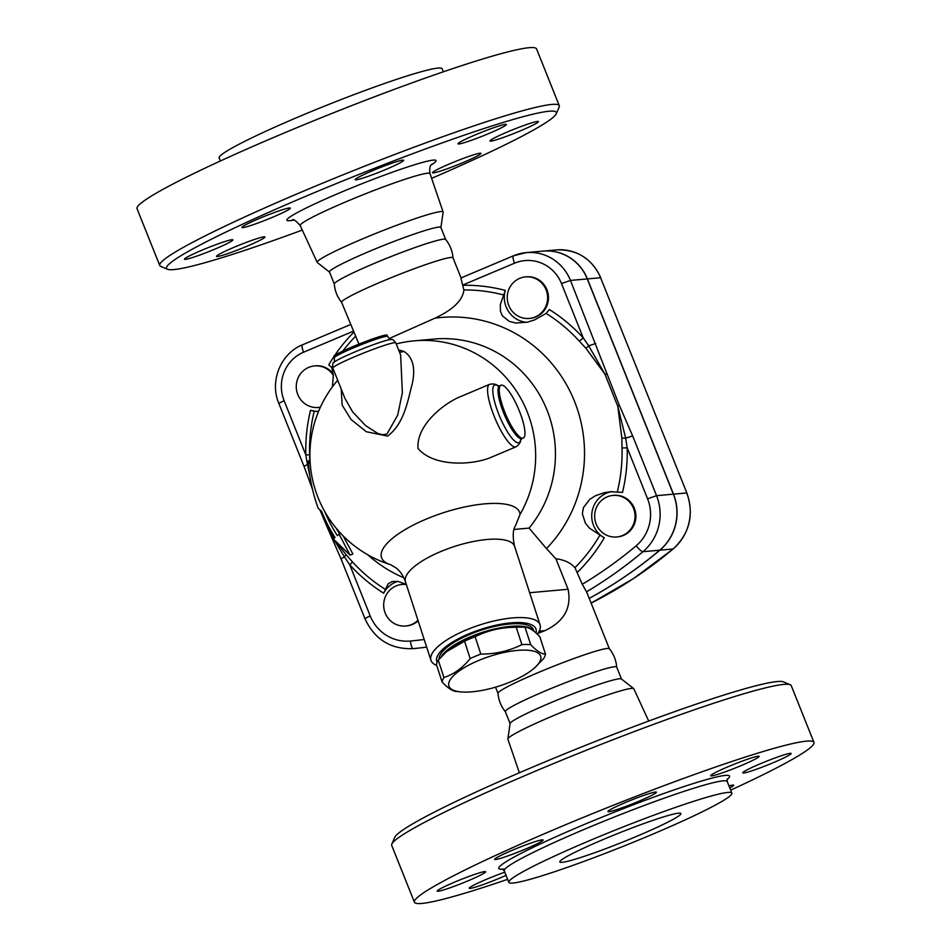 <?xml version="1.0" encoding="UTF-8"?>
<svg xmlns="http://www.w3.org/2000/svg" width="951" height="951" viewBox="0 0 951 951"><rect width="100%" height="100%" fill="white"/><g stroke="black" fill="none" stroke-linecap="round" stroke-linejoin="round"><path stroke-width="1.43" d="M535.365 123.892A26.081 1.961 -21.8 0 1 508.464 135.601A26.081 1.961 -21.8 0 1 490.003 140.95A26.081 1.961 -21.8 0 1 493.07 138.644A26.081 1.961 -21.8 0 1 519.971 126.935A26.081 1.961 -21.8 0 1 538.432 121.585A26.081 1.961 -21.8 0 1 535.365 123.892M505.492 124.308A26.081 1.961 -21.8 0 1 506.396 124.462A26.081 1.961 -21.8 0 1 485.866 134.757A26.081 1.961 -21.8 0 1 458.869 143.981A26.081 1.961 -21.8 0 1 457.966 143.827A26.081 1.961 -21.8 0 1 478.496 133.532A26.081 1.961 -21.8 0 1 505.492 124.308M391.241 163.441A26.081 1.961 -21.8 0 1 403.64 160.291A26.081 1.961 -21.8 0 1 391.99 166.782A26.081 1.961 -21.8 0 1 367.597 176.517A26.081 1.961 -21.8 0 1 355.21 179.668A26.081 1.961 -21.8 0 1 366.86 173.177A26.081 1.961 -21.8 0 1 391.241 163.441M259.54 218.373A26.081 1.961 -21.8 0 1 290.34 208.103A26.081 1.961 -21.8 0 1 272.723 217.197A26.081 1.961 -21.8 0 1 241.923 227.467A26.081 1.961 -21.8 0 1 259.54 218.373M187.525 256.925A26.081 1.961 -21.8 0 1 214.427 245.215A26.081 1.961 -21.8 0 1 232.888 239.866A26.081 1.961 -21.8 0 1 229.821 242.184A26.081 1.961 -21.8 0 1 202.92 253.881A26.081 1.961 -21.8 0 1 184.458 259.243A26.081 1.961 -21.8 0 1 187.525 256.925M217.399 256.508A26.081 1.961 -21.8 0 1 216.495 256.366A26.081 1.961 -21.8 0 1 237.013 246.059A26.081 1.961 -21.8 0 1 264.021 236.835A26.081 1.961 -21.8 0 1 264.925 236.989A26.081 1.961 -21.8 0 1 244.395 247.296A26.081 1.961 -21.8 0 1 217.399 256.508M463.351 162.443A26.081 1.961 -21.8 0 1 432.55 172.725A26.081 1.961 -21.8 0 1 450.168 163.631A26.081 1.961 -21.8 0 1 480.968 153.349A26.081 1.961 -21.8 0 1 463.351 162.443M167.519 269.252L160.767 266.387A215.152 16.143 -21.8 0 1 159.756 265.484A215.152 16.143 -21.8 0 1 353.451 170.621A215.152 16.143 -21.8 0 1 559.271 105.68A215.152 16.143 -21.8 0 1 559.164 107.035L556.252 113.763A209.933 15.751 158.2 0 0 355.555 175.804A209.933 15.751 158.2 0 0 167.519 269.252A209.933 15.751 158.2 0 0 302.299 230.071M431.635 178.348A209.933 15.751 158.2 0 0 556.252 113.763M159.744 265.484L137.051 208.733A215.152 16.143 -21.8 0 1 330.758 113.882A215.152 16.143 -21.8 0 1 536.578 48.929L559.271 105.68M329.605 272.164L317.313 262.524A67.818 5.088 -21.8 0 1 317.182 262.369A67.818 5.088 -21.8 0 1 378.225 232.436A67.818 5.088 -21.8 0 1 443.118 211.99A67.818 5.088 -21.8 0 1 443.142 212.192L440.884 227.658M220.335 161.004L219.134 157.985A120.088 9.011 -21.8 0 1 327.251 105.038A120.088 9.011 -21.8 0 1 442.144 68.781L443.344 71.8M358.943 344.107L341.611 302.335A59.984 4.505 -21.8 0 1 395.628 275.885A59.984 4.505 -21.8 0 1 452.997 257.792L461.045 277.918M341.671 302.43C337.32 297.033 334.859 290.887 334.288 283.98A59.984 4.505 -21.8 0 1 388.305 257.638A59.984 4.505 -21.8 0 1 445.639 239.438C449.978 244.835 452.438 250.993 453.021 257.899M334.312 284.076L329.486 272.01A59.984 4.505 -21.8 0 1 383.479 245.56A59.984 4.505 -21.8 0 1 440.86 227.455L445.698 239.533M788.094 755.783A26.081 1.961 -21.8 0 1 761.204 767.493A26.081 1.961 -21.8 0 1 742.743 772.842A26.081 1.961 -21.8 0 1 745.81 770.524A26.081 1.961 -21.8 0 1 772.711 758.827A26.081 1.961 -21.8 0 1 791.173 753.477A26.081 1.961 -21.8 0 1 788.094 755.783M758.232 756.2A26.081 1.961 -21.8 0 1 759.136 756.354A26.081 1.961 -21.8 0 1 738.606 766.649A26.081 1.961 -21.8 0 1 711.61 775.873A26.081 1.961 -21.8 0 1 710.706 775.719A26.081 1.961 -21.8 0 1 731.236 765.412A26.081 1.961 -21.8 0 1 758.232 756.2M643.982 795.333A26.081 1.961 -21.8 0 1 656.368 792.183A26.081 1.961 -21.8 0 1 644.73 798.674A26.081 1.961 -21.8 0 1 620.337 808.409A26.081 1.961 -21.8 0 1 607.951 811.56A26.081 1.961 -21.8 0 1 619.588 805.057A26.081 1.961 -21.8 0 1 643.982 795.333M512.28 850.265A26.081 1.961 -21.8 0 1 543.08 839.983A26.081 1.961 -21.8 0 1 525.463 849.077A26.081 1.961 -21.8 0 1 494.651 859.359A26.081 1.961 -21.8 0 1 512.28 850.265M440.265 888.816A26.081 1.961 -21.8 0 1 467.167 877.107A26.081 1.961 -21.8 0 1 485.628 871.758A26.081 1.961 -21.8 0 1 482.549 874.064A26.081 1.961 -21.8 0 1 455.648 885.773A26.081 1.961 -21.8 0 1 437.198 891.123A26.081 1.961 -21.8 0 1 440.265 888.816M506.063 875.348A26.081 1.961 -21.8 0 1 470.127 888.4A26.081 1.961 -21.8 0 1 469.223 888.246A26.081 1.961 -21.8 0 1 504.791 872.198M728.977 785.93A26.081 1.961 -21.8 0 1 733.708 785.241A26.081 1.961 -21.8 0 1 729.809 787.999M543.116 251.1A44.97 43.496 84.9 0 1 543.187 251.088A44.97 43.496 84.9 0 1 587.409 278.916L673.486 494.151A48.549 46.956 84.9 0 1 659.875 550.177A443.344 428.83 84.9 0 1 589.228 598.381A443.344 428.83 -95.1 0 0 659.744 550.189A48.549 46.956 -95.1 0 0 673.356 494.163L587.278 278.928A44.97 43.496 -95.1 0 0 543.057 251.1L526.248 252.609A44.97 43.496 -95.1 0 0 513.611 255.76A7.822 1.902 67.1 0 0 513.469 255.795A7.822 1.902 67.1 0 0 514.527 263.189A37.148 35.936 84.9 0 1 561.494 283.564L583.213 337.855A166.14 160.707 -95.1 0 0 549.357 309.527L546.159 313.414L534.664 319.881L527.377 322.175L515.834 323.007L509.26 321.39L502.33 315.768L500.476 311.286L500.321 304.617L505.302 290.412A166.14 160.707 -95.1 0 0 462.685 285.288L460.866 278.001L513.469 255.795L526.248 252.609A44.97 43.496 -95.1 0 1 570.469 280.438L561.494 283.564M507.656 879.33A215.152 16.143 -21.8 0 1 414.422 902.202L391.729 845.451A215.152 16.143 -21.8 0 1 391.836 844.108A215.152 16.143 -21.8 0 1 585.495 750.565A215.152 16.143 -21.8 0 1 790.233 684.756A215.152 16.143 -21.8 0 1 791.256 685.659L813.949 742.398A215.152 16.143 -21.8 0 1 730.665 790.138M790.233 684.756L783.481 681.891A209.933 15.751 158.2 0 0 583.7 746.095A209.933 15.751 158.2 0 0 394.748 837.367L391.836 844.108M414.422 902.202A215.152 16.143 -21.8 0 1 608.188 807.304A215.152 16.143 -21.8 0 1 813.949 742.398M519.365 772.794L507.882 739.153A67.818 5.088 -21.8 0 1 507.858 738.939A67.818 5.088 -21.8 0 1 568.971 709.256A67.818 5.088 -21.8 0 1 633.687 688.607A67.818 5.088 -21.8 0 1 633.818 688.774L648.701 721.06M650.71 835.026A120.088 9.011 -21.8 0 1 508.856 882.35A120.088 9.011 -21.8 0 1 617.021 829.379A120.088 9.011 -21.8 0 1 731.866 793.158A120.088 9.011 -21.8 0 1 650.71 835.026M505.361 711.705C501.022 706.296 498.562 700.15 497.979 693.243A59.984 4.505 -21.8 0 1 552.008 666.901A59.984 4.505 -21.8 0 1 609.329 648.701C613.68 654.11 616.141 660.256 616.712 667.162M510.105 723.592L505.302 711.61A59.984 4.505 -21.8 0 1 559.331 685.148A59.984 4.505 -21.8 0 1 616.688 667.055L621.478 679.038M636.837 836.274A65.203 4.898 -21.8 0 1 559.83 861.963A65.203 4.898 -21.8 0 1 618.542 833.207A65.203 4.898 -21.8 0 1 680.892 813.545A65.203 4.898 -21.8 0 1 636.837 836.274M507.858 738.939L510.116 723.473A59.984 4.505 -21.8 0 1 564.157 697.226A59.984 4.505 -21.8 0 1 621.395 678.966L633.687 688.607M514.063 529.445L529.065 528.102A114.75 110.994 84.9 0 0 542.914 401.001A114.75 110.994 84.9 0 0 434.155 339.055L414.386 340.838A114.75 110.994 84.9 0 1 518.509 394.427A114.75 110.994 84.9 0 1 520.066 514.336L515.644 525.309C512.827 529.707 512.482 536.733 514.61 546.409L540.073 624.855A57.369 18.521 162 0 0 466.002 630.073A57.369 18.521 162 0 0 430.946 660.291A57.369 18.521 162 0 0 436.735 665.462M310.24 463.933L308.279 461.033A161.836 156.535 -95.1 0 0 318.252 508.369L321.569 511.21A157.723 152.564 -95.1 0 0 335.014 537.529L333.254 538.932L350.087 555.17L339.138 534.26L337.367 535.663A152.243 147.262 84.9 0 1 324.648 511.4M350.087 555.17L352.892 553.993L343.038 535.782M308.279 461.033L310.014 460.296M339.138 534.26L340.862 533.535M336.119 528.138A149.307 144.409 -95.1 0 0 339.721 534.01M511.174 681.605A48.251 15.573 162 0 0 534.64 667.828A48.251 15.573 162 0 0 521.956 650.127A48.251 15.573 162 0 0 460.462 670.086A48.251 15.573 162 0 0 460.593 691.876A48.251 15.573 162 0 0 511.174 681.605M456.884 691.472C452.997 691.496 448.064 688.346 442.096 682.01A54.112 17.475 -18 0 1 443.915 677.528C453.698 674.39 462.459 668.077 470.186 658.579A54.112 17.475 -18 0 1 480.802 654.098C495.53 654.122 509.225 650.971 521.873 644.623A54.112 17.475 -18 0 1 530.682 644.623C536.649 650.971 541.571 654.122 545.47 654.098A54.112 17.475 -18 0 1 543.663 658.579L534.64 667.828M545.47 654.098L539.823 636.718C533.868 630.382 528.934 627.22 525.035 627.256L521.338 626.852A48.251 15.573 162 0 0 447.291 650.9L438.268 660.149A54.112 17.475 162 0 0 436.461 664.63L442.096 682.01M530.682 644.623L525.035 627.256A54.112 17.475 162 0 0 516.238 627.256C501.51 627.232 487.815 630.382 475.167 636.73A54.112 17.475 162 0 0 464.552 641.2L446.031 652.017M441.145 656.856A49.547 16.001 -18 0 1 494.71 628.944A49.547 16.001 -18 0 1 533.642 631.012M438.268 660.149L443.915 677.528M464.552 641.2L470.186 658.579M475.167 636.73L480.802 654.098M516.238 627.256L521.873 644.623M439.017 659.269A49.547 16.001 -18 0 1 469.544 634.495A49.547 16.001 -18 0 1 493.949 626.59A49.547 16.001 -18 0 1 533.523 629.978L533.927 631.238M320.404 407.159A20.863 20.185 84.9 0 1 318.312 407.468A20.863 20.185 84.9 0 1 296.343 388.483A20.863 20.185 84.9 0 1 314.579 365.909A20.863 20.185 84.9 0 1 333.337 375.36M320.368 407.242A20.863 20.185 84.9 0 1 319.167 407.385L318.312 407.468M314.579 365.909L315.435 365.826A20.863 20.185 84.9 0 1 333.219 373.862M417.941 620.254A20.863 20.185 84.9 0 1 405.72 626.008A20.863 20.185 84.9 0 1 384.263 610.114A20.863 20.185 84.9 0 1 396.127 585.911A20.863 20.185 84.9 0 1 401.988 584.449A20.863 20.185 84.9 0 1 406.35 584.544M401.988 584.449L402.844 584.366A20.863 20.185 84.9 0 1 406.208 584.354M418.131 620.813A20.863 20.185 84.9 0 1 406.576 625.924L405.72 626.008M596.194 524.072A20.863 20.185 84.9 0 1 612.979 495.423A20.863 20.185 84.9 0 1 634.947 514.396A20.863 20.185 84.9 0 1 616.712 536.982A20.863 20.185 84.9 0 1 596.194 524.072M612.979 495.423L613.835 495.34A20.863 20.185 84.9 0 1 635.803 514.313A20.863 20.185 84.9 0 1 617.568 536.899L616.712 536.982M535.163 316.98A20.863 20.185 84.9 0 1 529.303 318.442A20.863 20.185 84.9 0 1 507.335 299.458A20.863 20.185 84.9 0 1 525.57 276.884A20.863 20.185 84.9 0 1 547.027 292.765A20.863 20.185 84.9 0 1 535.163 316.98M525.57 276.884L526.426 276.8A20.863 20.185 84.9 0 1 547.883 292.694A20.863 20.185 84.9 0 1 536.019 316.897A20.863 20.185 84.9 0 1 530.159 318.359L529.303 318.442M526.818 322.294A24.774 23.965 84.9 0 1 505.302 290.412M489.599 384.347A33.903 8.214 -112.9 0 0 494.211 416.36A33.903 8.214 -112.9 0 0 515.965 446.827L489.04 458.18C469.735 465.384 433.287 466.537 418.048 448.492C416.205 426.975 440.063 406.172 457.906 397.732L489.599 384.347C493.664 383.467 496.755 384.228 498.871 386.617M504.85 412.306A28.685 6.954 -112.9 0 1 500.951 385.226A28.685 6.954 -112.9 0 1 518.509 408.954A28.685 6.954 -112.9 0 1 523.252 438.078A28.685 6.954 -112.9 0 1 504.85 412.306M341.231 389.066L342.134 405.09L351.062 419.51L366.361 431.742L387.628 436.105C404.686 423.361 408.027 399.158 412.235 383.847C415.682 367.989 412.9 357.172 403.902 351.383A10.437 8.607 -63.5 0 1 399.408 351.941M400.644 355.032L402.356 392.656L397.72 415.076L386.891 434.131L382.361 434.714L377.749 433.442L365.493 425.501L352.631 411.866L344.951 398.362M403.902 351.383L398.612 349.956M520.066 514.336A72.668 23.466 162 0 0 425.893 519.234A72.668 23.466 162 0 0 390.79 564.763L396.365 568.139C400.276 571.266 403.307 575.842 405.471 581.846A57.369 18.521 -18 0 1 440.539 551.639A57.369 18.521 -18 0 1 514.61 546.409M353.201 346.485A28.685 2.152 158.2 0 0 333.813 356.482L334.336 357.778A28.685 2.152 158.2 0 1 353.713 347.769A28.685 2.152 158.2 0 1 387.604 336.464L387.081 335.18A28.685 2.152 158.2 0 0 353.201 346.485M609.365 648.748L586.755 592.2L582.274 584.283L574.951 567.664C570.552 562.742 564.205 559.782 555.883 558.784L568.08 589.263C571.765 607.867 564.026 621.669 544.875 630.656A59.984 4.505 158.2 0 0 537.731 633.485M577.447 572.24A166.14 160.707 -95.1 0 0 604.254 537.814L589.572 528.245L585.376 523.109L582.369 513.813L583.438 507.608L589.798 499.275L595.469 495.733L604.277 492.689L610.542 491.715L622.501 492.416A166.14 160.707 -95.1 0 0 627.196 447.826L622.025 447.98A161.527 156.237 84.9 0 1 617.401 491.56M546.159 313.414A161.527 156.237 84.9 0 1 579.254 341.076L585.923 348.292L604.895 374.088L617.817 406.398L621.847 438.114L622.025 447.98M462.685 285.288L463.874 289.948C462.816 300.207 453.163 309.634 434.904 318.205A135.613 131.167 84.9 0 1 570.588 392.454A135.613 131.167 84.9 0 1 546.468 548.596L555.883 558.784M621.847 438.114L625.675 438.209L617.817 406.398A7.822 0.939 155.4 0 0 619.303 405.269L570.469 280.438L587.278 278.928M659.744 550.189L642.947 551.699A48.549 46.956 -95.1 0 0 656.547 495.673L647.583 498.8L627.196 447.826L625.675 438.209L632.653 435.903L619.303 405.269M604.254 537.814A24.774 23.965 84.9 0 1 592.104 511.602A24.774 23.965 84.9 0 1 612.289 491.584M579.254 341.076A5.219 0.82 137.6 0 0 583.213 337.855L588.728 345.831L585.923 348.292M606.928 374.337A7.822 2.092 -18.9 0 0 604.895 374.088L588.728 345.831L595.695 343.513M434.904 318.205L389.161 338.544M383.645 593.198L385.44 589.43A161.527 156.237 84.9 0 1 352.334 561.779A5.219 0.82 -42.4 0 1 349.79 564.87A166.14 160.707 -95.1 0 0 383.645 593.198A24.774 23.965 84.9 0 1 397.803 581.394M334.253 540.037L344.428 556.882A5.219 1.308 139.3 0 0 345.926 554.54L336.999 543.009M333.92 538.409L328.107 528.637L333.516 538.73M370.177 615.844L364.899 618.578L340.993 558.808L344.428 556.882L349.79 564.87L370.177 615.844A40.727 39.395 84.9 0 0 410.463 641.022A435.51 421.257 84.9 0 0 424.182 639.476M352.334 561.779L345.926 554.54M320.19 510.057L328.107 528.637A7.822 0.939 155.4 0 1 327.798 528.53L340.993 558.808M333.884 356.673A166.14 160.707 -95.1 0 0 328.749 364.911L331.756 367.573L333.337 375.395L332.434 386.831M403.842 577.804A135.613 131.167 84.9 0 1 367.668 554.718M318.716 411.01L316.576 411.545L310.501 410.321A166.14 160.707 -95.1 0 0 305.806 454.899L309.574 454.863A161.527 156.237 84.9 0 1 314.187 411.296M309.764 460.403L309.574 454.863M385.44 589.43L388.246 583.748L392.418 581.489L398.1 581.441L406.303 584.413M308.528 464.528L307.482 464.504L309.86 475.785M284.099 400.621L305.806 454.899L307.482 464.504L304.035 466.418L278.809 403.343L284.099 400.621A37.148 35.936 84.9 0 1 303.547 352.215L353.178 331.269M317.598 411.379A24.774 23.965 84.9 0 1 310.501 410.321M529.065 528.102L546.468 548.596M537.244 634.139A57.369 18.521 162 0 0 540.073 624.855M437.139 662.241A52.162 16.833 -18 0 1 468.653 633.925A52.162 16.833 -18 0 1 535.972 632.95M293.455 220.097A80.324 6.027 -21.8 0 1 359.205 184.815A80.324 6.027 -21.8 0 1 431.16 165.022M443.118 211.99L430.018 173.629A69.91 5.242 158.2 0 0 363.139 194.717A69.91 5.242 158.2 0 0 300.207 225.553C295.749 220.549 293.134 218.694 292.385 219.99M659.875 550.177L673.058 548.989A443.344 428.83 84.9 0 1 591.118 603.112L633.687 578.458L673.225 548.929C689.665 533.404 694.218 514.753 686.86 492.998L600.592 277.74L686.86 492.998M673.486 494.151L686.67 492.963A48.549 46.956 84.9 0 1 673.058 548.989A5.219 1.094 49.9 0 0 673.225 548.929M508.856 882.35L504.22 870.759A120.088 9.011 -21.8 0 1 612.337 817.812A120.088 9.011 -21.8 0 1 727.23 781.556L727.337 778.905M727.075 779.535A124.26 9.32 158.2 0 0 607.166 815.066A124.26 9.32 158.2 0 0 505.04 868.941M462.602 285.098L514.527 263.189M543.187 251.088L556.371 249.911A44.97 43.496 84.9 0 1 600.592 277.74L587.409 278.916M523.252 438.078L522.004 438.613A28.685 6.954 -112.9 0 1 503.602 412.829A28.685 6.954 -112.9 0 1 499.703 385.749L500.951 385.226M520.684 439.683A31.3 7.584 -112.9 0 1 498.906 414.588A31.3 7.584 -112.9 0 1 498.015 385.951M332.838 368.073A33.903 2.544 158.2 0 1 355.745 356.256A33.903 2.544 158.2 0 1 395.794 342.895C393.583 340.066 392.097 338.925 391.337 339.495A31.3 2.354 158.2 0 0 354.735 352.013A31.3 2.354 158.2 0 0 333.718 362.545C332.767 362.664 332.47 364.506 332.838 368.073L344.963 398.386M599.831 535.282A161.527 156.237 84.9 0 1 574.951 567.664M463.874 289.948A161.527 156.237 84.9 0 1 503.733 295.012M673.356 494.163L656.547 495.673L632.653 435.903M647.583 498.8A40.727 39.395 84.9 0 1 636.16 545.791A435.51 421.257 84.9 0 1 582.274 584.283M353.629 332.398A166.14 160.707 -95.1 0 0 334.704 355.46M331.756 367.573A161.527 156.237 84.9 0 1 332.458 366.385M342.729 351.133A161.527 156.237 84.9 0 1 355.294 336.559M302.632 344.785A7.822 1.902 67.1 0 0 302.477 344.821A7.822 1.902 67.1 0 0 303.547 352.215M364.899 618.578C374.516 639.322 390.516 649.355 412.912 648.665A48.549 46.956 -95.1 0 0 413.186 648.641A7.822 1.985 -95.5 0 1 410.463 641.022M412.912 648.665L413.186 648.641A443.344 428.83 -95.1 0 0 426.666 647.12M586.446 591.855A443.344 428.83 -95.1 0 0 642.947 551.699A7.822 1.64 49.9 0 1 636.16 545.791M568.08 589.263L529.648 592.723M539.169 631.167L544.875 630.656M430.018 173.629C428.639 163.857 432.562 164.749 431.849 164.202L431.837 164.214M317.182 262.357L300.207 225.553M504.22 870.759L502.318 868.905M731.866 793.158L727.23 781.567M460.593 691.876L456.242 691.436M556.371 249.911C577.055 249.269 591.855 258.553 600.77 277.763M497.86 385.904L499.703 385.749M520.613 439.814L522.004 438.613M515.965 446.827C519.424 444.521 521.041 441.787 520.815 438.601M400.668 355.08L395.794 342.895M414.386 340.838A114.75 114.75 0 0 0 396.21 343.953M337.7 380.245A114.75 114.75 0 0 0 390.79 564.763M333.718 362.545C334.348 362.842 334.55 361.249 334.336 357.778M391.337 339.495C391.087 340.149 389.839 339.138 387.604 336.464M497.979 693.303L495.53 687.169M278.809 403.343C269.395 381.41 280.64 353.403 302.477 344.821L350.503 324.564M304.035 466.418L312.439 489.099M327.798 528.53L319.845 509.748M405.471 581.846L430.946 660.291"/></g></svg>
